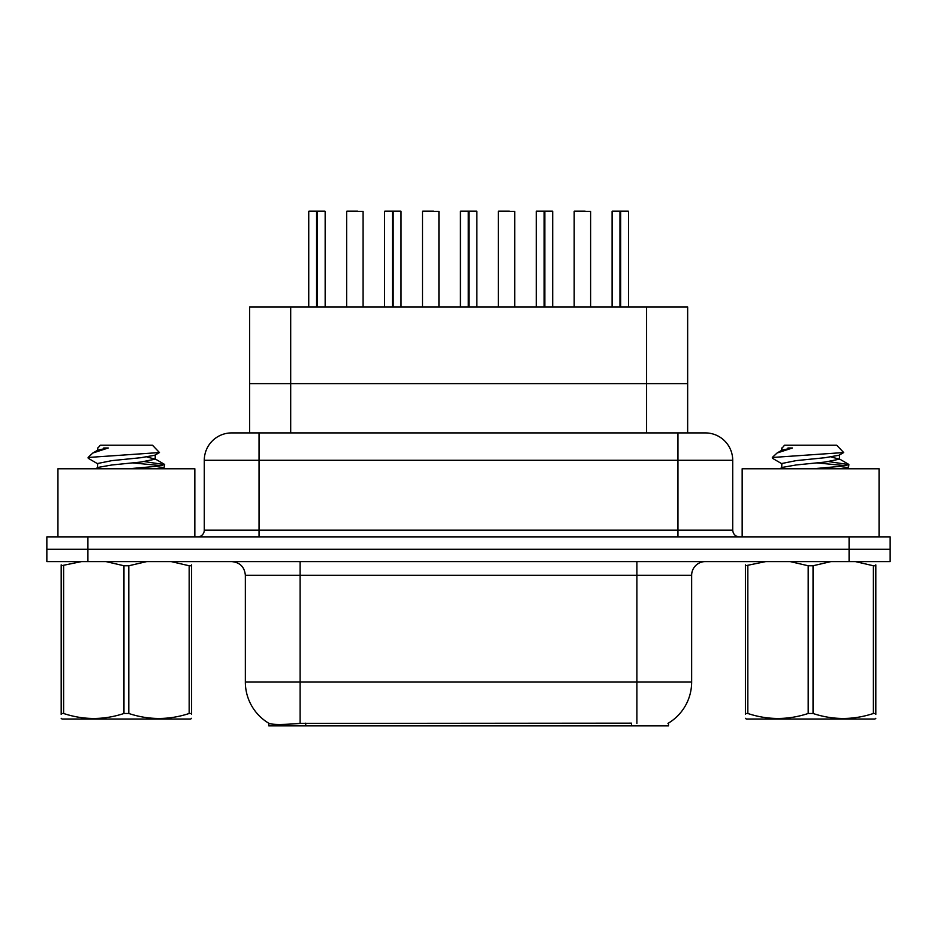 <?xml version="1.0" encoding="UTF-8"?>
<svg xmlns="http://www.w3.org/2000/svg" width="937" height="937" viewBox="0 0 937 937"><rect width="100%" height="100%" fill="white"/><g stroke="black" fill="none" stroke-linecap="round" stroke-linejoin="round"><path stroke-width="1.41" d="M249.617 432.906L249.617 383.62L687.653 383.62L687.653 306.961L249.617 306.961L249.617 383.62L687.653 383.62L687.653 432.906M668.514 723.071L668.514 725.87L268.767 725.87L268.767 723.235M245.353 682.066L300.109 682.066L300.109 575.283L245.353 575.283L245.353 682.066A47.916 47.916 0 0 0 269.036 723.399C272.585 724.781 282.939 724.781 300.109 723.399L631.409 723.153M667.964 723.399A47.916 47.916 0 0 0 691.647 682.066L691.647 575.283A13.692 13.692 0 0 1 705.338 561.591M87.914 536.948L890.15 536.948L890.15 549.269L46.85 549.269L46.85 561.591L87.914 561.591L87.914 549.269L46.85 549.269L46.85 536.948L87.914 536.948L87.914 549.269L890.15 549.269L890.15 561.591L87.914 561.591M232.083 432.906L705.338 432.906A27.384 27.384 0 0 1 732.711 460.29L732.711 530.108C733.121 534.266 735.404 536.55 739.562 536.948M231.662 432.906A27.384 27.384 0 0 0 204.289 460.29L204.289 530.108A6.84 6.84 0 0 1 197.438 536.948M241.875 432.906L241.254 432.906M317.315 211.399L325.162 211.399L317.315 211.399L317.315 306.961M317.069 306.961L317.303 211.13M316.601 211.13L308.741 211.399L316.835 211.13L316.835 306.961M324.893 211.13L309.011 211.13M325.162 211.399L325.162 306.961M308.741 211.399L308.741 306.961M316.589 211.399L316.589 306.961M316.835 211.13L314.211 211.13M363.087 211.399L346.655 211.399L363.087 211.399L363.087 306.961M357.606 211.13L346.936 211.13M346.655 211.399L346.655 306.961M393.153 211.399L401.013 211.399L393.153 211.399L393.153 306.961M392.919 306.961L393.142 211.13M392.451 211.13L384.58 211.399L392.673 211.13L392.673 306.961M400.731 211.13L384.849 211.13M401.013 211.399L401.013 306.961M384.58 211.399L384.58 306.961M392.439 211.399L392.439 306.961M392.673 211.13L390.061 211.13M468.992 211.399L476.851 211.399L468.992 211.399L468.992 306.961M468.758 306.961L468.98 211.13M468.289 211.13L460.418 211.399L468.512 211.13L468.512 306.961M476.582 211.13L460.699 211.13M476.851 211.399L476.851 306.961M460.418 211.399L460.418 306.961M468.277 211.399L468.277 306.961M468.512 211.13L465.9 211.13M544.842 211.399L552.689 211.399L544.842 211.399L544.842 306.961M544.596 306.961L544.83 211.13M544.128 211.13L536.269 211.399L544.362 211.13L544.362 306.961M552.42 211.13L536.538 211.13M552.689 211.399L552.689 306.961M536.269 211.399L536.269 306.961M544.116 211.399L544.116 306.961M544.362 211.13L541.738 211.13M620.681 211.399L628.54 211.399L620.681 211.399L620.681 306.961M620.446 306.961L620.669 211.13M619.978 211.13L612.107 211.399L620.2 211.13L620.2 306.961M628.258 211.13L612.376 211.13M628.54 211.399L628.54 306.961M612.107 211.399L612.107 306.961M619.966 211.399L619.966 306.961M620.2 211.13L617.588 211.13M438.926 211.399L422.505 211.399L438.926 211.399L438.926 306.961M433.456 211.13L422.774 211.13M422.505 211.399L422.505 306.961M514.776 211.399L498.343 211.399L514.776 211.399L514.776 306.961M509.295 211.13L498.613 211.13M498.343 211.399L498.343 306.961M590.615 211.399L574.182 211.399L590.615 211.399L590.615 306.961M585.133 211.13L574.463 211.13M574.182 211.399L574.182 306.961M194.837 536.948L194.837 468.769L57.942 468.769L57.942 536.948M879.058 536.948L879.058 468.769L742.163 468.769L742.163 536.948M191.581 718.304L190.726 719.03L62.041 719.03L61.186 718.304M191.581 714.392L191.581 713.49C191.581 720.12 191.581 720.12 191.581 713.49L189.169 713.49L189.169 565.761L171.166 561.591M146.746 561.591L128.814 565.761L128.814 713.49C148.842 720.12 168.965 720.12 189.169 713.49M128.814 713.49L123.965 713.49L123.965 565.761L105.963 561.591M128.814 565.761L123.965 565.761M191.581 564.87L191.581 565.761C191.581 559.131 191.581 559.131 191.581 565.761L189.169 565.761M128.65 468.769L159.513 466.052L164.643 464.6L144.673 461.636M155.249 468.769L164.362 467.083L164.643 464.6M161.644 465.689L132.55 462.89M97.928 463.932L88.418 458.392L89.378 457.397L88.137 457.397L88.137 458.076M89.378 457.397L159.466 452.548L152.473 445.227L100.306 445.227L97.963 447.991M88.137 457.397L92.822 453.028L108.224 447.991L103.726 447.991M81.554 561.591L61.186 565.761C61.186 559.131 61.186 559.131 61.186 565.761L61.186 564.859M191.581 565.761L191.581 713.49M63.611 565.761L63.611 713.49L61.186 713.49L61.186 565.761M63.611 713.49C83.651 720.12 103.761 720.12 123.965 713.49M61.186 713.49C61.186 720.12 61.186 720.12 61.186 713.49L61.186 714.392M97.553 467.856L97.553 463.51L111.971 460.617L140.808 457.713L154.851 455.241L159.466 452.548M95.633 468.769L97.928 467.434L111.971 464.963L140.808 462.058L155.226 459.165L146.968 456.987M92.822 453.028L97.928 450.053L108.224 447.991M875.814 718.304L874.959 719.03L746.274 719.03L745.419 718.304M875.814 714.392L875.814 713.49C875.814 720.12 875.814 720.12 875.814 713.49L873.389 713.49L873.389 565.761L855.387 561.591M830.978 561.591L813.035 565.761L813.035 713.49C833.063 720.12 853.185 720.12 873.389 713.49M813.035 713.49L808.186 713.49L808.186 565.761L790.196 561.591M813.035 565.761L808.186 565.761M875.814 564.87L875.814 565.761C875.814 559.131 875.814 559.131 875.814 565.761L873.389 565.761M812.871 468.769L843.733 466.052L848.863 464.6L828.894 461.636M839.47 468.769L848.582 467.083L848.863 464.6M845.865 465.689L816.783 462.89M782.149 463.932L772.638 458.392L773.599 457.397L772.357 457.397L772.357 458.076M773.599 457.397L843.687 452.548L836.694 445.227L784.527 445.227L782.184 447.991M772.357 457.397L777.042 453.028L792.444 447.991L787.947 447.991M765.775 561.591L745.419 565.761C745.419 559.131 745.419 559.131 745.419 565.761L745.419 564.859M875.814 565.761L875.814 713.49M747.831 565.761L747.831 713.49L745.419 713.49L745.419 565.761M747.831 713.49C767.871 720.12 787.994 720.12 808.186 713.49M745.419 713.49C745.419 720.12 745.419 720.12 745.419 713.49L745.419 714.392M781.774 467.856L781.774 463.51L796.192 460.617L825.028 457.713L839.072 455.241L843.687 452.548M779.853 468.769L782.149 467.434L796.192 464.963L825.028 462.058L839.447 459.165L831.189 456.987M777.042 453.028L782.149 450.053L792.444 447.991M290.693 432.906L290.693 306.961M646.589 432.906L646.589 306.961M305.731 725.87L305.731 723.153M631.55 725.87L631.55 723.153M636.891 561.591L636.891 575.283L300.109 575.283L300.109 561.591M691.647 575.283L636.891 575.283L636.891 682.066L691.647 682.066M636.891 723.399L636.891 682.066L300.109 682.066L300.109 723.399M849.086 561.591L849.086 536.948M732.711 460.29L204.289 460.29M259.045 536.948L259.045 432.906M204.289 530.108L732.711 530.108M677.955 432.906L677.955 536.948M245.353 575.283C244.545 566.967 239.977 562.399 231.662 561.591M97.553 447.991L97.553 450.474M155.226 454.82L155.226 459.165M154.851 458.743L164.362 464.283M164.362 467.083L161.457 468.769M781.774 447.991L781.774 450.474M839.447 454.82L839.447 459.165M839.072 458.743L848.582 464.283M848.582 467.083L845.678 468.769"/></g></svg>
